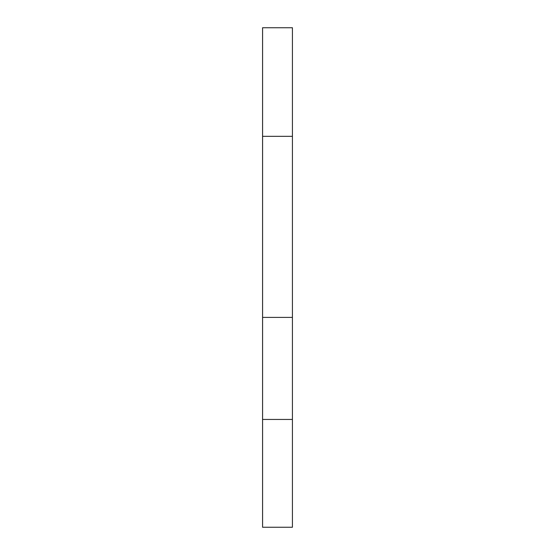 <?xml version="1.0" encoding="UTF-8"?>
<svg xmlns="http://www.w3.org/2000/svg" width="555" height="555" viewBox="0 0 555 555"><rect width="100%" height="100%" fill="white"/><g stroke="black" fill="none" stroke-linecap="round" stroke-linejoin="round"><path stroke-width="0.83" d="M292.429 136.336L262.57 136.336L262.57 317.404L292.429 317.404L292.429 27.75L262.57 27.75L262.57 136.336M262.57 419.441L292.429 419.441L292.429 527.25L262.57 527.25L262.57 317.404M292.429 419.441L292.429 317.404"/></g></svg>
